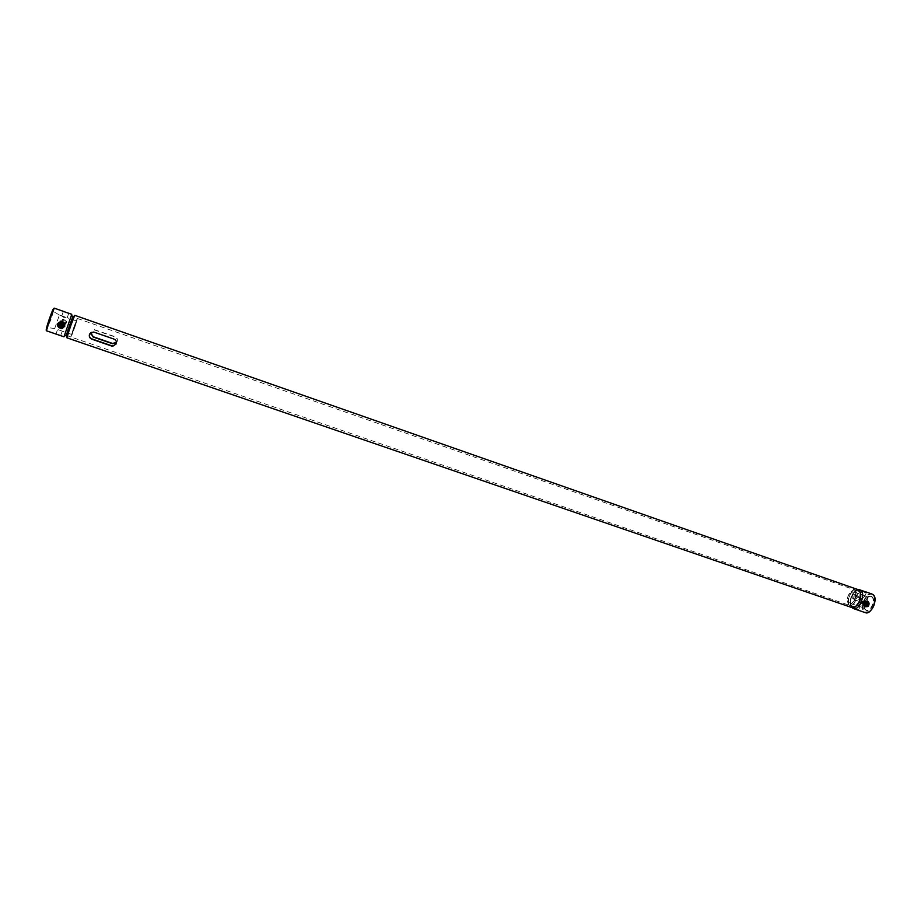 <?xml version="1.0" encoding="UTF-8"?>
<svg xmlns="http://www.w3.org/2000/svg" width="921" height="921" viewBox="0 0 921 921"><rect width="100%" height="100%" fill="white"/><g stroke="black" fill="none" stroke-linecap="round" stroke-linejoin="round"><path stroke-width="0.69" stroke-dasharray="4.61 3.45" d="M70.134 325.009L66.208 335.474L70.134 325.009M66.922 337.823L74.728 315.316M855.759 606.444L854.17 607.1C850.164 606.64 849.22 603.025 851.338 596.244C854.043 590.96 856.795 589.359 859.604 591.432L860.444 592.928L858.867 590.81L856.898 590.476C850.912 594.264 849.093 599.49 851.453 606.168L855.759 606.444M857.762 589.06C854.746 588.496 852.063 590.649 849.738 595.53C847.562 601.781 848.068 605.868 851.257 607.814M89.774 333.828L93.263 331.813L94.483 332.032L113.985 338.813C116.115 339.814 116.921 341.415 116.403 343.614L116.334 343.798M859.443 601.194C861.239 596.025 860.824 592.652 858.199 591.063C855.713 590.591 853.502 592.364 851.58 596.394C849.795 601.54 850.21 604.913 852.846 606.513C855.31 606.985 857.52 605.212 859.443 601.194M116.507 342.624L117.209 341.438C117.704 339.308 116.886 337.788 114.768 336.844L94.31 329.914L90.58 332.907M68.615 327.047L72.563 316.778L70.088 325.078L66.128 335.336L72.563 316.789L70.088 325.078L66.139 335.313L68.615 327.047M116.495 342.485L117.289 341.207C117.784 339.078 116.979 337.547 114.86 336.614L94.437 329.683L90.695 332.826M74.785 327.013L71.919 334.219L76.431 321.233L74.785 327.013M73.507 328.406L76.362 320.922L73.507 328.406M74.946 326.794L77.283 319.403L73.576 328.739L71.458 336.2L74.946 326.794M73.312 328.682L77.226 318.413L71.147 336.326L73.312 328.682M66.036 323.409C66.358 321.199 65.345 319.921 62.985 319.564L60.291 321.406C59.911 323.501 60.798 324.802 62.973 325.309L66.036 323.409M60.003 321.913L62.605 320.14C64.884 320.496 65.875 321.728 65.564 323.835L62.593 325.689C60.487 325.194 59.623 323.939 60.003 321.913M64.125 325.159C64.458 323.19 63.595 322.051 61.546 321.74L59.14 323.421L61.534 326.748L64.125 325.159M58.852 323.939L61.143 322.338C63.112 322.638 63.952 323.72 63.641 325.597L61.131 327.139L58.852 323.939M62.398 331.169L57.436 329.453L62.398 331.169M54.696 328.567L59.393 315.005L54.696 328.567L57.539 329.545L56.008 333.966L60.13 335.486M61.719 315.868L67.302 317.814C65.587 318.252 63.756 317.676 61.799 316.087L61.719 315.868M71.78 314.28L63.963 336.798M854.469 591.938L854.976 592.364C856.634 597.096 855.344 600.803 851.108 603.497L849.692 603.243C845.812 601.171 850.785 589.394 854.469 591.938M849.933 603.117L851.315 603.359C855.413 600.757 856.657 597.176 855.045 592.594L854.216 592.03C850.555 590.442 846.387 601.252 849.933 603.117M855.172 590.292L853.387 589.981C847.896 593.458 846.226 598.259 848.391 604.383L848.989 604.89C853.732 608.321 860.272 592.882 855.172 590.292M849.081 605.143L848.471 604.613C846.249 598.328 847.953 593.412 853.594 589.843L855.425 590.154C860.352 592.606 854.619 607.584 849.599 605.385L849.081 605.143M864.669 595.703L860.813 594.367C862.896 595.968 864.255 596.474 864.9 595.91L864.669 595.703M856.403 605.35L856.208 605.166C856.749 604.683 857.958 605.132 859.834 606.536L856.403 605.35M858.487 610.301L855.966 609.437M861.607 601.655L864.635 600.688L865.038 602.852L861.86 603.785L861.607 601.655M866.914 604.003L866.592 601.966L863.61 602.864L863.921 604.936L866.914 604.003M853.675 596.9C854.815 595.277 856.081 594.966 857.463 595.968L857.647 598.282L854.297 599.536L853.675 596.9M859.477 599.41L859.362 597.222L855.644 598.074L856.323 600.676L859.477 599.41M852.339 607.987L851.902 607.561C847.919 603.669 852.57 590.246 858.119 589.659L858.717 589.601M852.328 606.26C847.447 603.681 853.157 588.887 858.199 591.075L858.66 591.294C863.61 593.746 857.888 608.712 852.846 606.502L852.328 606.26M866.293 596.278C869.942 598.086 865.763 608.965 862.056 607.342L861.676 607.169C859.42 601.989 860.778 598.282 865.74 596.06L866.293 596.278M59.704 324.169L59.474 325.412L60.993 326.587L62.225 326.069M63.537 323.985L61.546 322.431L59.52 324.86L61.534 326.414L63.537 323.985M63.008 324.653L60.993 323.087L58.967 325.527L60.993 327.093L63.008 324.653M63.94 323.904L61.408 322.039L59.117 324.94L61.396 326.794L63.94 323.904M59.612 325.125L61.247 326.379L62.881 324.411L61.258 323.156L59.612 325.125M57.988 323.444L57.931 326.518M58.253 327.577L57.436 323.674M57.551 325.148L60.867 328.383M62.052 328.693L58.449 327.335M59.312 327.922L61.016 328.313L63.572 327.312M65.011 325.919L62.237 328.452M64.528 324.065L62.133 321.671L58.84 322.373L57.965 325.47L60.372 327.864L63.653 327.151L64.528 324.065M867.11 603.105L865.786 605.189M866.074 605.362L867.709 603.485M862.47 603.393L862.758 603.808C864.474 604.406 865.303 603.727 865.245 601.758L864.946 601.344C863.242 600.757 862.413 601.436 862.47 603.393M865.187 605.051L865.475 605.465C867.191 606.064 868.019 605.385 867.973 603.416L867.674 602.99C865.959 602.403 865.13 603.082 865.187 605.051M862.194 603.554L862.62 604.118C864.658 604.717 865.613 603.877 865.51 601.597L865.245 601.183C863.184 600.342 862.171 601.137 862.194 603.554M866.385 602.771L866.154 602.438C864.761 601.954 864.094 602.507 864.14 604.095L864.37 604.429C865.763 604.913 866.431 604.36 866.385 602.771M865.176 606.525L868.445 605.419L868.457 602.253M865.567 606.743L867.478 606.651L866.5 606.053L863.691 606.11M867.478 606.651L869.182 604.038L868.204 603.451L866.5 606.053M867.075 600.895L868.204 603.451M869.182 604.038L868.043 601.977M863.012 604.763L864.98 606.006L867.237 604.683L867.524 602.104L865.556 600.849L863.288 602.184L863.012 604.763M54.73 328.544L47.293 327.542L50.655 318.459C53.798 308.178 53.268 308.754 49.055 320.151C45.912 330.386 46.441 329.81 50.643 318.436L47.293 327.542L52.946 311.229L59.416 315.04M46.418 330.766L51.392 318.321L54.258 308.155M53.545 309.352L50.862 318.206C45.486 332.757 44.807 333.494 48.825 320.393M871.796 596.647C867.26 593.573 861.285 607.676 866.039 610.209C870.552 613.432 876.642 599.111 871.796 596.647M865.74 596.06L870.863 596.543C866.465 594.563 861.86 609.046 865.993 609.955C861.745 607.745 866.339 595.173 870.863 596.543L871.542 596.82C876.101 599.099 870.621 612.615 866.177 610.047L861.849 607.261M871.865 593.987C865.648 591.317 858.717 609.195 864.727 612.373L865.383 612.672M869.723 611.509L865.233 612.108C859.155 608.85 866.799 590.833 872.613 594.747L874.547 597.591M61.097 322.511C61.868 319.184 63.468 318.839 65.898 321.475C65.126 324.791 63.526 325.136 61.097 322.511M66.347 321.417L63.307 319.173C61.212 319.46 60.291 320.623 60.556 322.661L63.296 324.894C65.575 324.756 66.6 323.605 66.347 321.417M855.621 595.576C855.436 598.316 854.331 598.972 852.305 597.533C852.489 594.793 853.594 594.149 855.621 595.576M862.62 604.118L852.673 598.535C855.125 599.26 856.288 598.247 856.162 595.496L855.839 594.989C853.341 593.987 852.121 594.943 852.155 597.856C852.052 594.897 853.283 593.953 855.839 594.989L865.245 601.183M854.17 607.1L852.95 607.929M77.226 318.413L854.953 589.947M66.128 335.336L852.846 606.513M859.604 591.432L859.155 590.027M62.605 320.14L62.985 319.564M61.143 322.338L61.546 321.74M60.694 335.428L62.329 330.973M67.175 317.722L68.753 313.428M71.677 334.427L62.179 331.146M76.362 320.922L67.221 317.733M61.891 315.88L59.393 315.005M70.802 336.925L66.139 335.313M61.799 316.087L63.238 311.54M854.216 592.03L860.559 594.229L862.021 590.557M854.746 608.839L856.208 605.166M866.592 601.966L864.635 600.688M859.362 597.222L857.463 595.968M851.453 606.168L851.902 607.561M856.898 590.476L858.119 589.659M850.313 603.29L856.898 605.569M860.099 606.674L862.056 607.342M864.232 595.519L865.947 596.117M849.599 605.385L852.846 606.502M856.323 600.676L854.297 599.536M863.921 604.936L861.86 603.785M858.441 610.266L860.064 606.663M864.9 595.91L866.419 592.537M61.408 322.039L63.307 319.173L66.335 321.406C66.577 323.582 65.564 324.745 63.296 324.894L62.409 325.781M61.546 322.431L60.993 323.087M61.396 326.794L62.363 325.827M61.534 326.414L60.993 327.093M862.758 603.808L865.475 605.465M864.946 601.344L867.674 602.99M866.154 602.438L867.732 603.393M864.37 604.429L865.947 605.385"/><path stroke-width="1.38" d="M66.208 335.474L72.724 316.709L66.208 335.474M69.938 327.784L66.922 337.823L852.95 607.929C855.459 607.307 857.566 605.109 859.27 601.355C861.1 596.474 861.066 592.698 859.155 590.027L74.728 315.316L69.938 327.784M859.696 601.344L855.759 606.444C859.903 602.829 861.469 598.328 860.444 592.928L859.696 601.344M116.334 343.798L112.892 345.962L111.591 345.732L92.088 338.986C89.913 338.03 89.072 336.476 89.556 334.311L89.774 333.828M90.695 332.826L93.274 336.775L112.5 343.429L116.495 342.485M116.311 343.855L112.799 346.215L111.487 345.985L91.95 339.227C89.774 338.272 88.934 336.706 89.429 334.53L93.125 332.044L94.345 332.262L113.893 339.055C116.023 340.056 116.829 341.656 116.311 343.855M90.58 332.907L93.148 337.017L112.397 343.683L116.507 342.624M68.937 313.37L63.146 311.344L68.937 313.37M56.112 334.081L63.963 336.798L71.78 314.28L68.695 313.198M862.275 590.695L866.534 592.295C865.936 592.698 864.52 592.168 862.286 590.706L860.364 590.039C866.408 592.997 859.443 611.21 853.307 608.516L852.339 607.987M858.717 589.601L859.811 589.774M853.307 608.516L865.383 612.672C871.6 615.389 878.542 597.245 872.429 594.252L872.532 594.31C879.302 597.741 871.093 615.205 865.383 612.672M61.903 324.998C60.878 323.893 60.199 324.031 59.877 325.435C60.901 326.541 61.569 326.402 61.903 324.998M59.405 325.493L60.936 323.662L62.444 324.837L60.924 326.667L59.405 325.493M62.225 326.069L62.501 324.768L60.993 323.593L59.704 324.169M63.399 324.629C60.901 321.924 59.266 322.269 58.472 325.689C60.959 328.394 62.605 328.037 63.399 324.629M59.301 325.504L60.936 326.771L62.57 324.802L60.947 323.536L59.301 325.504M63.572 327.312L64.827 326.161L64.297 324.353L61.891 321.959L57.988 323.444M63.411 327.462L64.297 324.353L63.802 322.5L60.21 321.141L63.998 322.258L64.827 326.161M57.931 326.518L59.312 327.922M57.229 323.916L57.551 325.148M60.867 328.383L62.052 328.693L63.123 327.726M866.385 604.947L867.778 604.13L866.385 604.947M867.927 603.796L865.832 605.028L867.927 603.796M865.141 605.396C867.214 606.858 868.342 606.191 868.538 603.393C866.465 601.92 865.337 602.587 865.141 605.396M867.962 603.727L867.732 603.393C866.339 602.91 865.671 603.462 865.717 605.051L865.947 605.385C867.34 605.88 868.008 605.316 867.962 603.727M868.457 602.253L868.054 601.494L865.233 601.54L863.541 604.153L865.176 606.525M868.043 601.977L866.765 601.586L864.508 602.921L864.22 605.5L864.658 606.709L865.567 606.743M864.658 606.709L862.563 603.554L863.288 602.184L864.255 600.953L868.054 601.494M865.233 601.54L864.255 600.953M863.541 604.153L862.563 603.554M54.258 308.155L49.285 320.623L46.418 330.766C45.785 330.432 46.591 326.978 48.848 320.427C51.53 312.415 53.337 308.328 54.258 308.155L63.549 311.402M48.825 320.393C52.129 311.01 53.694 307.326 53.545 309.352M874.547 597.591C875.399 603.082 873.787 607.722 869.723 611.509M61.028 321.82L60.982 321.89C58.483 322.131 57.378 323.455 57.678 325.85C57.367 323.444 58.472 322.12 60.982 321.89L64.24 324.422C64.528 326.805 63.434 328.129 60.959 328.383L57.666 325.85L60.959 328.383M63.906 324.526C60.89 321.245 58.898 321.682 57.942 325.815C60.959 329.085 62.95 328.647 63.906 324.526M58.23 325.746C59.105 322.016 60.901 321.636 63.618 324.583C62.755 328.313 60.959 328.693 58.23 325.746M864.669 606.168L864.957 606.34C867.755 607.353 869.125 606.26 869.056 603.059C869.067 606.248 867.697 607.342 864.957 606.34L864.497 605.673C864.393 602.484 865.752 601.367 868.538 602.322L869.021 603.013L868.538 602.322M864.831 605.627C867.329 607.4 868.699 606.594 868.929 603.209C866.431 601.436 865.061 602.242 864.831 605.627M868.733 603.324C868.526 606.375 867.283 607.112 865.026 605.511C865.245 602.449 866.477 601.724 868.733 603.324M66.036 335.163L67.037 336.971M72.391 316.847L74.302 316.053M72.494 316.628L71.665 315.132M56.469 334.219L46.418 330.766M65.978 335.405L64.412 336.061M865.498 591.766L871.865 593.987"/></g></svg>
